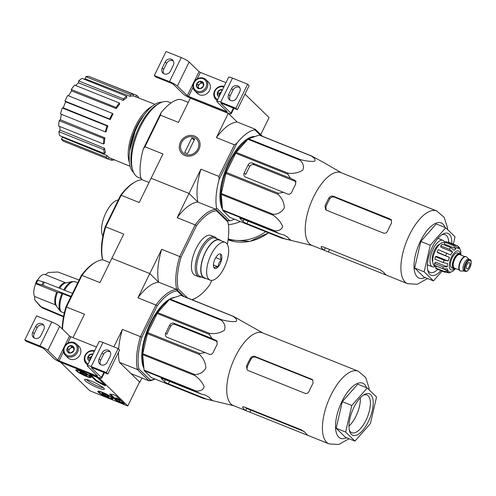 <?xml version="1.0" encoding="UTF-8"?>
<svg xmlns="http://www.w3.org/2000/svg" width="496" height="496" viewBox="0 0 496 496"><rect width="100%" height="100%" fill="white"/><g stroke="black" fill="none" stroke-linecap="round" stroke-linejoin="round"><path stroke-width="0.74" d="M260.729 134.614L269.074 117.583L244.974 94.097M234.403 219.176A48.546 20.64 -68.2 0 1 229.791 220.794L216.516 207.867A48.546 20.64 -68.2 0 1 219.114 179.49L218.941 176.421L234.422 144.813L216.405 137.597A48.546 20.64 -68.2 0 1 237.156 121.985L227.993 113.057L190.34 98.14L228.284 113.342L237.156 121.985L255.18 129.208L262.465 136.307M227.993 113.057L190.049 97.855A5.642 0.88 26.1 0 1 183.477 94.172L173.581 84.531A2.257 0.353 26.1 0 0 170.953 83.055L155.775 76.979L154.312 75.547L169.489 81.629A6.777 1.06 26.1 0 1 177.376 86.05L187.271 95.691L188.585 96.429L227.174 111.767L217.217 102.015A6.777 1.06 26.1 0 1 216.826 101.314A6.777 1.06 26.1 0 1 220.708 102.151L235.885 108.233L237.355 109.659L222.177 103.577A2.257 0.353 26.1 0 0 220.881 103.298A2.257 0.353 26.1 0 0 221.011 103.534L230.9 113.169A5.642 0.88 26.1 0 1 231.229 113.751A5.642 0.88 26.1 0 1 227.993 113.057M173.284 60.903A4.855 4.328 -45.7 0 0 166.644 63.364L163.699 69.372A4.855 4.328 -45.7 0 0 163.754 73.668M225.965 82.652L200.359 72.391L199.045 71.653L189.15 62.019A6.777 1.06 26.1 0 0 181.263 57.598L166.086 51.516L154.312 75.547M170.395 71.213L173.34 65.199A4.855 4.328 -45.7 0 0 172.645 60.09A4.855 4.328 -45.7 0 0 165.18 61.932L162.235 67.94A4.855 4.328 -45.7 0 0 162.93 73.055A4.855 4.328 -45.7 0 0 170.395 71.213M216.826 101.314L228.6 77.277A6.777 1.06 26.1 0 1 232.481 78.12L247.659 84.196L235.885 108.233M236.79 97.811L239.735 91.803A4.855 4.328 -45.7 0 0 239.047 86.695A4.855 4.328 -45.7 0 0 231.576 88.536L228.637 94.544A4.855 4.328 -45.7 0 0 229.326 99.653A4.855 4.328 -45.7 0 0 236.79 97.811M247.659 84.196L249.128 85.628L237.355 109.659M239.68 87.507A4.855 4.328 -45.7 0 0 233.046 89.962L230.101 95.97A4.855 4.328 -45.7 0 0 230.156 100.273M219.071 96.726A3.912 3.484 134.3 0 1 217.831 95.678L217.657 92.02L220.776 89.671A3.912 3.484 134.3 0 1 222.462 89.801M219.015 96.838L217.831 95.678A3.912 3.484 134.3 0 1 217.657 92.02A3.912 3.484 134.3 0 1 220.776 89.671L221.96 90.83M217.725 99.467A7 6.237 134.3 0 1 215.066 90.979A7 6.237 134.3 0 1 223.808 87.06M217.279 100.39A7.905 7.043 134.3 0 1 215.723 99.281A7.905 7.043 134.3 0 1 215.121 90.036A7.905 7.043 134.3 0 1 224.124 86.416M221.588 91.593L220.683 92.275A3.385 3.019 134.3 0 1 221.476 91.816M219.368 96.119A3.385 3.019 134.3 0 1 219.207 95.275L219.257 96.342M219.207 95.275A3.385 3.019 134.3 0 1 219.567 93.62A3.385 3.019 134.3 0 1 220.683 92.275L219.127 93.446L219.207 95.275M219.127 93.446L217.657 92.02M196.962 87.321L196.788 83.657L199.907 81.313L203.193 82.627L203.36 86.292L200.248 88.635L196.962 87.321A3.912 3.484 134.3 0 1 196.788 83.657A3.912 3.484 134.3 0 1 199.907 81.313A3.912 3.484 134.3 0 1 203.193 82.627A3.912 3.484 134.3 0 1 203.36 86.292A3.912 3.484 134.3 0 1 200.248 88.635A3.912 3.484 134.3 0 1 196.962 87.321L198.425 88.747M205.958 87.333A7 6.237 134.3 0 1 194.5 89.175A7 6.237 134.3 0 1 199.77 78.418A7 6.237 134.3 0 1 205.958 87.333M207.012 87.922A7.905 7.043 134.3 0 1 194.854 90.923A7.905 7.043 134.3 0 1 195.325 80.346A7.905 7.043 134.3 0 1 205.883 79.602A7.905 7.043 134.3 0 1 207.012 87.922M205.883 79.602L208.45 82.1A7.905 7.043 134.3 0 1 209.572 90.421A7.905 7.043 134.3 0 1 197.42 93.422L194.854 90.923M198.642 88.09A3.385 3.019 134.3 0 1 198.344 86.918A3.385 3.019 134.3 0 1 198.698 85.262A3.385 3.019 134.3 0 1 199.814 83.911A3.385 3.019 134.3 0 1 203.013 83.396L201.37 82.739L198.257 85.089L198.394 87.984M203.341 83.526L203.013 83.396A3.385 3.019 134.3 0 1 203.341 83.557M201.37 82.739L199.907 81.313M198.257 85.089L196.788 83.657M127.788 405.982L89.844 390.78L60.537 362.223L98.481 377.419L127.788 405.982L139.562 381.945L119.418 362.322A48.546 20.64 -68.2 0 1 118.507 352.259M118.637 401.847L122.996 403.595A2.257 0.353 26.1 0 0 124.291 403.88A2.257 0.353 26.1 0 0 124.161 403.645L116.653 396.329A2.257 0.353 26.1 0 0 114.793 395.194A2.257 0.353 26.1 0 0 112.883 394.525A22.58 3.534 26.1 0 1 110.124 394.115A2.257 0.353 26.1 0 0 109.697 394.122A2.257 0.353 26.1 0 0 109.827 394.357L116.002 400.377A2.257 0.353 26.1 0 0 118.637 401.847L118.928 401.252A2.257 0.353 26.1 0 1 116.3 399.776L110.596 394.221M105.437 385.398L97.929 378.082A2.257 0.353 26.1 0 0 95.3 376.613L90.942 374.864A2.257 0.353 26.1 0 0 89.646 374.585A2.257 0.353 26.1 0 0 89.776 374.815L95.951 380.835A2.257 0.353 26.1 0 0 97.514 381.821A22.58 3.534 26.1 0 1 102.691 384.592A2.257 0.353 26.1 0 0 105.567 385.634A2.257 0.353 26.1 0 0 105.437 385.398M90.892 380.916A10.98 1.717 26.1 0 1 104.315 388.914A10.98 1.717 26.1 0 1 93.701 385.925A10.98 1.717 26.1 0 1 84.835 379.372A10.98 1.717 26.1 0 1 90.892 380.916M102.684 392.404A8.513 1.333 26.1 0 1 113.094 398.834A8.513 1.333 26.1 0 1 104.861 396.292A8.513 1.333 26.1 0 1 97.805 391.344A8.513 1.333 26.1 0 1 102.684 392.404M80.705 370.983A8.513 1.333 26.1 0 1 91.109 377.419A8.513 1.333 26.1 0 1 82.882 374.871A8.513 1.333 26.1 0 1 75.826 369.929A8.513 1.333 26.1 0 1 80.705 370.983M103.242 387.686A9.672 1.513 26.1 0 1 94.358 384.58A9.672 1.513 26.1 0 1 86.465 379.465M104.904 384.877A2.257 0.353 26.1 0 1 102.982 383.991L102.691 384.592M90.601 374.734L96.249 380.234A2.257 0.353 26.1 0 0 97.811 381.226A22.58 3.534 26.1 0 1 102.982 383.991M123.628 403.124A2.257 0.353 26.1 0 1 123.293 403L118.928 401.252M118.693 399.726L118.984 399.125L119.555 399.354L120.447 400.222L120.156 400.824L119.263 399.956L118.693 399.726L119.313 400.334L116.665 398.951L116.957 398.35L118.879 399.354M116.783 399.131L120.156 400.824M119.555 399.354L119.263 399.956M117.037 399.268L115.258 398.499L115.556 397.897L116.957 398.35M115.258 398.499L116.665 398.951M105.989 394.68A3.912 0.614 26.1 0 1 108.736 396.409A3.912 0.614 26.1 0 1 108.959 396.707A3.912 0.614 26.1 0 1 108.19 396.825L102.164 393.781A3.912 0.614 26.1 0 1 102.021 393.309A3.912 0.614 26.1 0 1 102.703 393.365A3.912 0.614 26.1 0 1 105.989 394.68M108.494 396.199L108.19 396.825A3.912 0.614 26.1 0 1 104.904 395.51A3.912 0.614 26.1 0 1 102.164 393.781M103.174 392.882A7 1.097 26.1 0 1 109.597 396.155A7 1.097 26.1 0 1 111.575 398.288A7 1.097 26.1 0 1 104.966 396.081A7 1.097 26.1 0 1 99.163 392.212A7 1.097 26.1 0 1 103.174 392.882M105.437 394.413L104.904 395.51M84.01 373.265A3.912 0.614 26.1 0 1 86.75 374.995A3.912 0.614 26.1 0 1 86.974 375.286A3.912 0.614 26.1 0 1 86.205 375.404L80.178 372.36A3.912 0.614 26.1 0 1 80.042 371.888A3.912 0.614 26.1 0 1 80.724 371.944A3.912 0.614 26.1 0 1 84.01 373.265M86.515 374.784L86.205 375.404A3.912 0.614 26.1 0 1 82.919 374.089A3.912 0.614 26.1 0 1 80.178 372.36M81.195 371.461A7 1.097 26.1 0 1 87.618 374.734A7 1.097 26.1 0 1 89.596 376.873A7 1.097 26.1 0 1 82.981 374.66A7 1.097 26.1 0 1 77.184 370.791A7 1.097 26.1 0 1 81.195 371.461M83.458 372.992L82.919 374.089M98.481 377.419L60.537 362.223A5.642 0.88 26.1 0 1 53.965 358.534L44.07 348.899A2.257 0.353 26.1 0 0 41.441 347.423L26.263 341.341L24.8 339.915L39.978 345.997A6.777 1.06 26.1 0 1 47.864 350.418L57.759 360.053L59.074 360.79L97.018 375.993L97.594 376.018L87.705 366.377A6.777 1.06 26.1 0 1 87.315 365.676A6.777 1.06 26.1 0 1 91.196 366.513L106.373 372.595L107.843 374.021L92.665 367.945A2.257 0.353 26.1 0 0 91.369 367.666A2.257 0.353 26.1 0 0 91.5 367.896L101.389 377.537A5.642 0.88 26.1 0 1 101.717 378.119A5.642 0.88 26.1 0 1 98.481 377.419M43.772 325.271A4.855 4.328 -45.7 0 0 37.132 327.726L34.193 333.734A4.855 4.328 -45.7 0 0 34.243 338.036M96.453 347.02L70.847 336.759L69.533 336.021L59.638 326.38A6.777 1.06 26.1 0 0 51.751 321.96L36.574 315.884L24.8 339.915M40.883 335.575L43.828 329.567A4.855 4.328 -45.7 0 0 43.133 324.458A4.855 4.328 -45.7 0 0 35.669 326.3L32.724 332.308A4.855 4.328 -45.7 0 0 33.418 337.416A4.855 4.328 -45.7 0 0 40.883 335.575M87.315 365.676L99.088 341.645A6.777 1.06 26.1 0 1 102.97 342.482L118.147 348.564L106.373 372.595M107.279 362.179L110.224 356.171A4.855 4.328 -45.7 0 0 109.535 351.056A4.855 4.328 -45.7 0 0 102.064 352.904L99.126 358.912A4.855 4.328 -45.7 0 0 99.814 364.021A4.855 4.328 -45.7 0 0 107.279 362.179M118.147 348.564L119.617 349.99L107.843 374.021M110.168 351.869A4.855 4.328 -45.7 0 0 103.534 354.33L100.589 360.338A4.855 4.328 -45.7 0 0 100.645 364.634M89.559 361.094A3.912 3.484 134.3 0 1 88.319 360.046L88.145 356.382L91.264 354.039A3.912 3.484 134.3 0 1 92.95 354.163M89.503 361.2L88.319 360.046A3.912 3.484 134.3 0 1 88.145 356.382A3.912 3.484 134.3 0 1 91.264 354.039L92.448 355.192M88.214 363.835A7 6.237 134.3 0 1 85.554 355.347A7 6.237 134.3 0 1 94.296 351.422M87.767 364.758A7.905 7.043 134.3 0 1 86.211 363.649A7.905 7.043 134.3 0 1 85.61 354.404A7.905 7.043 134.3 0 1 94.612 350.784M92.076 355.954L91.171 356.636A3.385 3.019 134.3 0 1 91.965 356.184M89.857 360.48A3.385 3.019 134.3 0 1 89.702 359.643L89.751 360.704M89.702 359.643A3.385 3.019 134.3 0 1 90.055 357.988A3.385 3.019 134.3 0 1 91.171 356.636L89.615 357.814L89.702 359.643M89.615 357.814L88.145 356.382M67.45 351.683L67.282 348.025L70.395 345.675L73.681 346.995L73.854 350.653L70.736 353.003L67.45 351.683A3.912 3.484 134.3 0 1 67.282 348.025A3.912 3.484 134.3 0 1 70.395 345.675A3.912 3.484 134.3 0 1 73.681 346.995A3.912 3.484 134.3 0 1 73.854 350.653A3.912 3.484 134.3 0 1 70.736 353.003A3.912 3.484 134.3 0 1 67.45 351.683L68.919 353.115M76.446 351.695A7 6.237 134.3 0 1 64.988 353.536A7 6.237 134.3 0 1 70.258 342.786A7 6.237 134.3 0 1 76.446 351.695M77.5 352.284A7.905 7.043 134.3 0 1 65.342 355.285A7.905 7.043 134.3 0 1 65.813 344.708A7.905 7.043 134.3 0 1 76.372 343.964A7.905 7.043 134.3 0 1 77.5 352.284M76.372 343.964L78.938 346.462A7.905 7.043 134.3 0 1 80.061 354.783A7.905 7.043 134.3 0 1 67.909 357.783L65.342 355.285M69.13 352.458A3.385 3.019 134.3 0 1 68.832 351.28A3.385 3.019 134.3 0 1 69.186 349.63A3.385 3.019 134.3 0 1 70.302 348.279A3.385 3.019 134.3 0 1 73.501 347.764L71.858 347.107L68.746 349.451L68.882 352.352M73.83 347.894L73.501 347.764A3.385 3.019 134.3 0 1 73.836 347.919M71.858 347.107L70.395 345.675M68.746 349.451L67.282 348.025M354.9 178.188L341.019 172.633A39.178 16.659 111.8 0 0 313.739 196.608A39.178 16.659 111.8 0 0 311.885 245.365L386.768 275.292A39.178 16.659 -68.2 0 1 383.836 272.434L380.128 269.743L323.218 246.94C321.52 246.382 320.856 246.518 321.234 247.355A39.178 16.659 111.8 0 0 324.161 250.213L325.76 250.92M312.362 245.551L281.883 238.198L229.815 217.335L222.797 210.496A43.803 18.625 111.8 0 1 222.58 209.913L221.204 194.407A43.803 18.625 111.8 0 1 221.284 193.477L225.916 173.451A43.803 18.625 111.8 0 1 226.281 172.428L235.674 153.252A43.803 18.625 111.8 0 1 236.226 152.408L247.87 139.221A43.803 18.625 111.8 0 1 248.453 138.781L259.228 135.11A43.803 18.625 111.8 0 1 259.693 135.197L311.761 156.054L324.024 162.694M311.761 156.054A43.803 18.625 111.8 0 0 311.296 155.973C314.724 158.119 315.809 159.886 314.563 161.287C310.645 161.609 305.964 161.064 300.52 159.638A43.803 18.625 111.8 0 0 299.937 160.078C303.279 163.141 304.222 166.507 302.771 170.165C298.648 172.751 293.818 173.786 288.294 173.271A43.803 18.625 111.8 0 0 287.742 174.115L290.482 178.293L252.433 163.054A3.385 3.019 -45.7 0 0 248.118 164.914L244.193 172.93A3.385 3.019 -45.7 0 0 244.677 176.495A3.385 3.019 -45.7 0 0 245.563 177.072L287.494 193.979C289.373 194.556 290.805 193.93 291.791 192.095A42.16 17.924 -68.2 0 1 295.715 184.084L295.287 180.575L290.482 178.293M226.281 172.428L278.349 193.291L283.613 192.318M278.349 193.291A43.803 18.625 111.8 0 0 277.983 194.314C282.001 198.04 284.121 202.542 284.338 207.83C281.877 212.034 278.213 214.204 273.358 214.34A43.803 18.625 111.8 0 0 273.271 215.264C277.872 218.556 280.99 222.307 282.633 226.517C281.598 229.654 278.938 231.074 274.648 230.776A43.803 18.625 111.8 0 0 274.871 231.359L279.812 233.883L241.763 218.637A3.385 0.527 -153.9 0 0 239.822 218.221A3.385 0.527 -153.9 0 0 240.021 218.569L242.947 221.427A3.385 0.527 -153.9 0 0 246.896 223.634L284.946 238.88L288.883 239.835C290.637 240.281 291.208 240.318 290.606 239.952A42.16 17.924 -68.2 0 1 287.68 237.094L283.755 234.837L279.812 233.883M282.646 238.384L284.946 238.88M244.193 172.93L245.793 174.487A37.783 16.064 111.8 0 1 249.717 166.476C250.871 164.821 252.377 164.263 254.237 164.808L296.193 181.741M259.228 135.11L311.296 155.973M248.453 138.781L300.52 159.638M247.87 139.221L299.937 160.078M236.226 152.408L288.294 173.271M235.674 153.252L287.742 174.115M225.916 173.451L277.983 194.314M221.284 193.477L273.358 214.34M221.204 194.407L273.271 215.264M222.58 209.913L274.648 230.776M222.797 210.496L274.871 231.359M255.186 136.487A41.205 17.521 111.8 0 0 248.174 138.446A41.205 17.521 111.8 0 0 228.916 162.248A41.205 17.521 111.8 0 0 221.117 205.983A41.205 17.521 111.8 0 0 222.53 209.38M221.024 205.673A40.641 17.279 111.8 0 0 222.499 209.021M254.219 136.815A40.641 17.279 111.8 0 0 247.895 138.607M135.042 181.976A48.546 20.64 111.8 0 0 121.191 195.281L120.516 195.455A47.418 20.162 111.8 0 1 133.932 182.609L135.042 181.976A48.546 20.64 111.8 0 1 141.949 179.676L149.011 182.509L141.949 179.676L140.635 177.463A48.546 20.64 -68.2 0 1 143.232 149.085L161.002 112.815A48.546 20.64 -68.2 0 1 178.901 99.355L181.195 99.566L188.257 102.399M260.834 135.65L254.783 129.76L255.18 129.208M219.114 179.49L236.883 143.22A48.546 20.64 -68.2 0 1 254.783 129.76M229.791 220.794L227.497 220.584L215.934 209.318L216.516 207.867M196.397 225.854L195.182 224.924L179.695 256.531L181.108 257.077L196.397 225.854A47.418 20.162 -68.2 0 1 216.461 210.769L227.881 221.898L227.497 220.584L215.934 209.318L197.91 202.095L189.038 193.452L151.094 178.25L162.979 153.996L144.956 146.779L160.437 115.171L178.461 122.394L190.34 98.14M194.463 136.053A10.98 9.79 -45.7 0 0 179.31 147.467A10.98 9.79 -45.7 0 0 195.294 153.865A10.98 9.79 -45.7 0 0 194.463 136.053M216.461 210.769L215.934 209.318A48.546 20.64 -68.2 0 0 195.182 224.924L177.159 217.707L189.038 193.452L200.923 169.198L218.941 176.421M216.405 137.597L228.284 113.342M161.002 112.815L160.437 115.171M144.956 146.779L143.232 149.085M234.422 144.813L236.883 143.22M215.934 209.318L197.91 202.095A48.546 20.64 -68.2 0 1 200.923 169.198M171.039 102.945L168.652 101.99A40.641 17.279 111.8 0 0 159.346 103.397A40.641 17.279 111.8 0 0 140.349 126.871A40.641 17.279 111.8 0 0 132.661 170.01A40.641 17.279 111.8 0 0 138.427 177.45L141.304 178.603M161.801 102.232A38.273 16.275 111.8 0 0 137.479 126.158A38.273 16.275 111.8 0 0 133.635 172.546M159.346 103.397L157.306 104.551A38.564 16.399 111.8 0 0 139.283 126.827A38.564 16.399 111.8 0 0 131.979 167.76L132.661 170.01M63.5 141.217A34.999 14.88 -68.2 0 1 61.448 139.221L62.434 137.212L107.012 155.539A33.182 14.111 -68.2 0 0 109.064 157.536L108.271 159.154L63.5 141.217M62.019 136.567A32.742 13.919 111.8 0 0 62.434 137.212M59.718 135.644A34.999 14.88 -68.2 0 1 58.875 131.651L60.066 130.07L104.606 148.316A33.182 14.111 -68.2 0 0 105.45 152.309L104.489 153.58L59.718 135.644M59.861 126.542A32.742 13.919 111.8 0 0 60.066 130.07M58.664 126.058A34.999 14.88 -68.2 0 1 59.154 120.683L60.376 119.765L104.91 137.882A33.182 14.111 -68.2 0 0 104.414 143.263L103.435 144.001L58.664 126.058M61.436 114.303A32.742 13.919 111.8 0 0 60.376 119.765M60.493 113.925A34.999 14.88 -68.2 0 1 62.248 107.979L63.308 107.874L107.874 125.829A33.182 14.111 -68.2 0 0 106.119 131.775L105.27 131.862L60.493 113.925M110.298 119.598L109.703 119.021A34.999 14.88 -68.2 0 1 112.456 113.417L113.045 113.993A33.182 14.111 -68.2 0 0 111.625 116.752A33.182 14.111 -68.2 0 0 110.298 119.598L65.67 101.804A32.742 13.919 111.8 0 0 63.308 107.874M65.67 101.804L64.933 101.085A34.999 14.88 -68.2 0 1 67.679 95.48L112.456 113.417M116.318 108.587L116.076 107.434A34.999 14.88 -68.2 0 1 119.4 103.019L119.641 104.172A33.182 14.111 -68.2 0 0 116.318 108.587L71.604 90.929A32.742 13.919 111.8 0 0 68.609 95.852M71.604 90.929L71.3 89.497A34.999 14.88 -68.2 0 1 74.623 85.083L119.4 103.019M123.262 100.415L123.405 98.865A34.999 14.88 -68.2 0 1 126.796 96.311L126.654 97.861A33.182 14.111 -68.2 0 0 123.262 100.415L78.455 82.857A32.742 13.919 111.8 0 0 75.776 85.541M78.455 82.857L78.635 80.929A34.999 14.88 -68.2 0 1 82.026 78.374L126.796 96.311M130.076 96.323L130.578 94.612A34.999 14.88 -68.2 0 1 133.529 94.314L133.021 96.026A33.182 14.111 -68.2 0 0 130.076 96.323L85.182 78.808A32.742 13.919 111.8 0 0 84.06 79.186M85.182 78.808L85.808 76.675A34.999 14.88 -68.2 0 1 88.753 76.372L133.529 94.314M91.667 77.537L136.512 95.325A34.999 14.88 -68.2 0 1 138.564 97.328L138.31 97.836M151.77 106.572A33.418 14.21 111.8 0 0 135.451 126.251A33.418 14.21 111.8 0 0 129.375 162.477M135.768 96.844L136.512 95.325M130.578 94.612L85.808 76.675M123.405 98.865L78.635 80.929M116.076 107.434L71.3 89.497M109.703 119.021L64.933 101.085M105.27 131.862A34.999 14.88 -68.2 0 1 107.018 125.916L62.248 107.979M107.018 125.916L107.874 125.829M103.435 144.001A34.999 14.88 -68.2 0 1 103.931 138.62L59.154 120.683M103.931 138.62L104.91 137.882M104.489 153.58A34.999 14.88 -68.2 0 1 103.645 149.587L58.875 131.651M103.645 149.587L104.606 148.316M108.271 159.154A34.999 14.88 -68.2 0 1 106.218 157.158L61.448 139.221M106.218 157.158L107.012 155.539M114.229 159.762L114.198 159.873A34.999 14.88 -68.2 0 1 111.253 160.171L108.345 159.005M111.253 160.171L111.681 158.714M232.816 159.086A38.056 16.182 111.8 0 0 230.51 163.469A38.056 16.182 111.8 0 0 228.414 168.07M224.601 179.143A38.056 16.182 111.8 0 0 223.305 184.735M246.958 140.244A40.641 17.279 111.8 0 0 229.667 162.651A40.641 17.279 111.8 0 0 222.301 206.776M451.813 243.462A22.58 9.604 111.8 0 0 442.81 234.143A22.58 9.604 111.8 0 0 432.258 247.182A22.58 9.604 111.8 0 0 427.986 271.145A22.58 9.604 111.8 0 0 440.932 270.618M442.097 271.089L433.448 280.885L424.142 271.814L430.28 245.253L445.724 227.757L455.03 236.828L453.356 244.082M445.724 227.757L436.238 223.956L420.794 241.453L430.28 245.253M424.142 271.814L414.656 268.02L420.794 241.453M433.448 280.885L423.962 277.084L414.656 268.02M355.049 178.324L436.703 210.961A39.178 16.659 111.8 0 0 409.417 234.943A39.178 16.659 111.8 0 0 407.563 283.693L417.285 284.264L427.54 278.523M326.151 210.075L325.884 206.813A36.518 15.525 111.8 0 1 329.809 198.803C330.968 197.148 332.475 196.596 334.335 197.141L391.549 220.236L390.352 219.065L333.436 196.267C331.588 195.728 330.094 196.292 328.941 197.954A39.178 16.659 111.8 0 0 326.895 201.878A39.178 16.659 111.8 0 0 325.016 205.97L325.667 209.69L326.566 210.285L383.482 233.083C385.28 233.573 386.657 232.897 387.624 231.049A39.178 16.659 -68.2 0 1 389.503 226.963A39.178 16.659 -68.2 0 1 391.549 223.039L391.226 219.635L390.352 219.065M321.123 246.828L321.234 247.355L321.606 246.593M407.563 283.693L386.768 275.292M331.644 250.319L325.326 247.833A36.518 15.525 111.8 0 1 325.06 247.678M427.664 269.812A20.324 8.643 111.8 0 0 430.131 272.428A20.324 8.643 111.8 0 0 437.813 269.371M448.694 242.215A20.324 8.643 111.8 0 0 445.247 234.695A20.324 8.643 111.8 0 0 441.657 234.881M265.676 231.7A44.032 39.252 134.3 0 1 228.191 238.936M185.485 154.374A9.672 8.624 134.3 0 1 184.754 138.688A9.672 8.624 134.3 0 1 198.828 144.324A9.672 8.624 134.3 0 1 185.485 154.374M187.531 153.673L184.686 152.539L191.847 137.913L194.692 139.054L187.531 153.673M194.153 140.163L191.847 137.913M455.34 268.417A8.017 3.41 -68.2 0 1 453.679 268.603L451.782 267.84A8.017 3.41 -68.2 0 1 451.596 259.135A8.017 3.41 -68.2 0 1 457.746 252.96L459.637 253.723A8.017 3.41 -68.2 0 1 460.716 255M466.941 264.653A3.385 1.438 111.8 0 0 466.779 268.863A3.385 1.438 111.8 0 0 469.377 266.259A3.385 1.438 111.8 0 0 469.303 262.576A3.385 1.438 111.8 0 0 466.941 264.653M465.217 271.399L464.076 270.94A6.324 2.691 -68.2 0 1 463.927 264.077A6.324 2.691 -68.2 0 1 468.776 259.203L469.917 259.662A6.324 2.691 -68.2 0 0 465.074 264.529A6.324 2.691 -68.2 0 0 465.217 271.399C466.81 271.82 468.391 270.556 469.941 267.598C471.609 262.446 471.603 259.799 469.917 259.662M464.287 271.027L461.007 271.052A7.676 3.267 -68.2 0 1 460.443 270.946A7.676 3.267 -68.2 0 1 460.269 262.607A7.676 3.267 -68.2 0 1 466.153 256.692A7.676 3.267 -68.2 0 1 466.631 257.009L468.993 259.29M460.443 270.946L460.065 270.797A7.676 3.267 -68.2 0 1 459.891 262.458A7.676 3.267 -68.2 0 1 465.775 256.544L466.153 256.692M453.679 268.603A8.017 3.41 -68.2 0 1 453.493 259.892A8.017 3.41 -68.2 0 1 459.637 253.723M449.469 257.374L437.763 252.687L437.1 252.042L449.469 257.374A12.642 5.375 -68.2 0 0 448.161 261.026L443.976 260.109L435.438 256.686A14.675 6.243 -68.2 0 0 434.862 259.197L443.393 262.613L447.584 263.537A12.642 5.375 -68.2 0 0 447.28 266.848L443.009 266.823L434.471 263.407A14.675 6.243 -68.2 0 0 434.645 265.348L443.182 268.77L447.454 268.795A12.642 5.375 -68.2 0 0 448.235 270.872L444.18 271.417L435.643 267.995A14.675 6.243 -68.2 0 0 436.517 268.851L445.055 272.273L449.116 271.727A12.642 5.375 -68.2 0 0 449.432 271.889L449.085 271.746M446.859 272.527L449.066 272.862L450.771 272.025A12.642 5.375 -68.2 0 1 449.432 271.889M449.066 272.868L452.123 271.566A12.642 5.375 -68.2 0 0 454.206 269.998L455.551 268.503M460.927 255.087L460.821 251.509A12.642 5.375 -68.2 0 0 460.04 249.426L459.364 247.628M448.148 242.463L448.341 242.073L457.492 245.811L459.16 248.57A12.642 5.375 -68.2 0 0 458.837 248.415L457.343 247.814M444.881 242.153L453.418 245.576L456.153 248.738L444.447 244.044L444.881 242.153A14.675 6.243 -68.2 0 1 446.233 241.695L454.77 245.117L457.504 248.279A12.642 5.375 -68.2 0 1 458.837 248.415M440.77 245.805L449.308 249.228L452.606 251.962L440.901 247.268L440.77 245.805A14.675 6.243 -68.2 0 1 442.227 244.15L450.765 247.572L454.063 250.306A12.642 5.375 -68.2 0 1 456.153 248.738M437.1 252.042A14.675 6.243 -68.2 0 1 438.278 249.637L450.647 254.975A12.642 5.375 -68.2 0 1 452.606 251.962M439.859 244.15A10.162 4.321 111.8 0 0 434.391 250.35A10.162 4.321 111.8 0 0 432.76 261.869M436.306 266.631L434.88 266.061A12.642 5.375 -68.2 0 1 434.595 252.321A12.642 5.375 -68.2 0 1 444.286 242.581L444.745 242.767M448.161 261.026L436.455 256.339L435.438 256.686M447.28 266.848L435.575 262.161L434.471 263.407M448.235 270.872L436.53 266.185L435.643 267.995M444.819 242.445A14.223 6.051 111.8 0 0 442.978 240.355A14.223 6.051 111.8 0 0 433.07 249.06A14.223 6.051 111.8 0 0 432.4 266.767A14.223 6.051 111.8 0 0 435.556 266.327M201.426 276.997A21.452 9.12 -68.2 0 1 198.859 276.818L195.064 275.299A21.452 9.12 -68.2 0 1 194.575 251.993A21.452 9.12 -68.2 0 1 211.017 235.476L214.811 236.995A21.452 9.12 -68.2 0 1 216.157 237.882A21.452 9.12 -68.2 0 1 216.795 238.638M187.5 297.941L178.2 288.877A47.418 20.162 -68.2 0 1 181.108 257.077M211.916 280.358L209.684 284.921A47.418 20.162 -68.2 0 1 196.267 297.767A47.418 20.162 -68.2 0 1 191.754 299.646M227.881 221.898A47.418 20.162 -68.2 0 1 227.317 244.299M178.2 288.877L176.688 289.428L183.973 296.527L176.688 289.428L158.664 282.212L149.792 273.563L161.677 249.308L179.695 256.531A48.546 20.64 -68.2 0 0 176.688 289.428L158.664 282.212A48.546 20.64 -68.2 0 1 161.677 249.308M120.516 195.455L105.22 226.672L123.733 234.106L111.848 258.36L149.792 273.563L158.664 282.212A48.546 20.64 -68.2 0 0 137.913 297.817L149.792 273.563L111.848 258.36L99.969 282.615L81.945 275.398L66.464 306.999L84.487 314.216L73.017 337.627M177.159 217.707A48.546 20.64 -68.2 0 1 197.91 202.095L189.038 193.452L151.094 178.25L139.215 202.504L121.191 195.281L105.71 226.889A48.546 20.64 111.8 0 0 102.703 259.786L102.312 258.472A47.418 20.162 111.8 0 1 105.22 226.672M102.703 259.786L109.765 262.62L102.703 259.786A48.546 20.64 111.8 0 0 95.796 262.086A48.546 20.64 111.8 0 0 81.945 275.398L81.27 275.565L65.974 306.782A47.418 20.162 111.8 0 0 62.205 328.879M196.267 297.767L195.157 298.394A48.546 20.64 -68.2 0 1 192.163 299.807M198.859 276.818A21.452 9.12 -68.2 0 1 198.369 253.512A21.452 9.12 -68.2 0 1 214.811 236.995M102.877 236.071A20.324 8.643 -68.2 0 1 105.952 212.71A20.324 8.643 -68.2 0 1 118.284 200.012M221.018 254.312L221.049 254.349A7.787 3.311 111.8 0 1 221.545 259.867L221.52 259.966A7.787 3.311 111.8 0 1 218.172 266.792L218.116 266.86A7.787 3.311 111.8 0 1 214.284 268.169L214.247 268.131A7.787 3.311 111.8 0 1 213.646 267.046A7.787 3.311 111.8 0 1 213.757 262.613L213.776 262.508A7.787 3.311 111.8 0 1 217.124 255.688L217.18 255.62A7.787 3.311 111.8 0 1 218.761 254.274A7.787 3.311 111.8 0 1 221.018 254.312M211.054 254.814A20.324 8.643 111.8 0 0 210.093 280.104A20.324 8.643 111.8 0 0 225.668 264.455A20.324 8.643 111.8 0 0 225.209 242.377A20.324 8.643 111.8 0 0 211.054 254.814M221.545 259.867C220.267 257.591 220.1 255.75 221.049 254.349M218.172 266.792C218.178 264.077 219.294 261.801 221.52 259.966M214.284 268.169C214.439 267.288 215.717 266.854 218.116 266.86M225.209 242.377L219.517 240.095A20.324 8.643 111.8 0 0 205.363 252.532A20.324 8.643 111.8 0 0 204.402 277.822L210.093 280.104M215.76 257.591L221.545 259.91M213.429 264.963L218.147 266.848M220.987 240.684A20.658 8.785 111.8 0 0 219.641 239.779L215.469 238.111A20.658 8.785 111.8 0 0 199.628 254.02A20.658 8.785 111.8 0 0 200.099 276.464L204.271 278.138A20.658 8.785 111.8 0 0 205.871 278.411M219.641 239.779A20.658 8.785 111.8 0 0 203.8 255.694A20.658 8.785 111.8 0 0 204.271 278.138M212.369 400.396L212.114 400.173A42.16 17.924 -68.2 0 1 209.188 397.321L205.263 395.058L201.32 394.103L163.271 378.857A3.385 0.527 -153.9 0 0 161.33 378.442A3.385 0.527 -153.9 0 0 161.529 378.789L164.455 381.647A3.385 0.527 -153.9 0 0 168.404 383.854L206.454 399.1L203.391 398.418L151.323 377.555L144.305 370.717L196.379 391.58L201.32 394.103M212.114 400.173C212.722 400.539 212.145 400.501 210.391 400.061L206.454 399.1M276.408 338.408L262.533 332.853A39.178 16.659 111.8 0 0 235.247 356.829A39.178 16.659 111.8 0 0 233.393 405.585L247.268 411.141L245.675 410.434L246.661 408.413L304.172 431.477M233.269 316.274A43.803 18.625 111.8 0 0 232.804 316.194C236.201 318.314 237.299 320.081 236.102 321.495C232.227 321.842 227.54 321.296 222.028 319.864L169.961 299.001L180.736 295.331A43.803 18.625 111.8 0 1 181.201 295.418L233.269 316.274L263.01 333.045M222.028 319.864A43.803 18.625 111.8 0 0 221.445 320.298C224.756 323.324 225.711 326.678 224.31 330.355C220.23 332.959 215.394 334.006 209.802 333.492A43.803 18.625 111.8 0 0 209.25 334.335L211.99 338.52L216.795 340.795L217.223 344.311A42.16 17.924 -68.2 0 0 213.299 352.321C212.319 354.15 210.887 354.776 209.002 354.2L205.127 352.538L199.857 353.512A43.803 18.625 111.8 0 0 199.491 354.535C203.472 358.211 205.592 362.694 205.859 367.995C203.441 372.229 199.776 374.418 194.866 374.561A43.803 18.625 111.8 0 0 194.779 375.491C199.33 378.733 202.449 382.472 204.141 386.694C203.149 389.856 200.489 391.288 196.156 390.997A43.803 18.625 111.8 0 0 196.379 391.58M180.736 295.331L232.804 316.194M169.961 299.001A43.803 18.625 111.8 0 0 169.378 299.441L221.445 320.298M199.857 353.512L147.789 332.649L157.182 313.472A43.803 18.625 111.8 0 1 157.734 312.629L209.802 333.492M157.182 313.472L209.25 334.335M147.789 332.649A43.803 18.625 111.8 0 0 147.424 333.672L199.491 354.535M196.156 390.997L144.088 370.134L142.712 354.628A43.803 18.625 111.8 0 1 142.792 353.698L194.866 374.561M142.712 354.628L194.779 375.491M144.088 370.134A43.803 18.625 111.8 0 0 144.305 370.717M142.792 353.698L147.424 333.672M157.734 312.629L169.378 299.441M215.872 340.182L216.963 341.248L175.231 324.527C173.383 323.993 171.883 324.558 170.736 326.219A39.289 16.709 111.8 0 0 168.69 330.144A39.289 16.709 111.8 0 0 166.811 334.23L165.701 333.151A3.385 3.019 -45.7 0 0 166.185 336.716A3.385 3.019 -45.7 0 0 167.078 337.292L205.127 352.538M211.99 338.52L173.941 323.274A3.385 3.019 -45.7 0 0 169.626 325.14L165.701 333.151M154.324 319.306A38.056 16.182 111.8 0 0 152.018 323.696A38.056 16.182 111.8 0 0 149.922 328.296M146.109 339.363A38.056 16.182 111.8 0 0 144.813 344.956M217.347 341.546L197.172 333.318M250.449 358.18A39.178 16.659 111.8 0 0 248.403 362.099A39.178 16.659 111.8 0 0 246.524 366.191L247.175 369.911L248.074 370.506L304.99 393.309C306.788 393.793 308.171 393.117 309.132 391.27A39.178 16.659 -68.2 0 1 311.011 387.184A39.178 16.659 -68.2 0 1 313.057 383.259L312.734 379.855L311.86 379.285L254.944 356.488C253.096 355.954 251.596 356.512 250.449 358.18L251.187 358.899A36.921 15.698 111.8 0 0 249.135 362.812A36.921 15.698 111.8 0 0 247.262 366.91L247.033 368.943M276.557 338.545L358.211 371.182A39.178 16.659 111.8 0 0 330.925 395.163A39.178 16.659 111.8 0 0 329.071 443.914L308.276 435.513A39.178 16.659 -68.2 0 1 305.344 432.661L301.636 429.964L244.726 407.16C243.028 406.602 242.364 406.739 242.742 407.576A39.178 16.659 111.8 0 0 245.675 410.434M308.276 435.513L306.764 434.961L306.962 434.564M247.268 411.141L306.764 434.961M243.114 406.819L242.742 407.576L242.631 407.049M311.86 379.285L312.604 380.017L255.694 357.213C253.847 356.68 252.34 357.238 251.187 358.899M245.198 407.352A36.921 15.698 111.8 0 0 246.661 408.413M63.606 316.318L40.963 306.745L34.844 299.962A15.587 6.628 111.8 0 0 35.123 300.334L34.658 299.72L34.59 296.472L55.533 304.866L60.332 311.29L64.269 313.187M35.532 283.328L35.755 283.706A12.419 5.282 111.8 0 0 34.59 296.472M45.279 274.648A12.419 5.282 111.8 0 0 45.099 274.567A12.419 5.282 111.8 0 0 37.479 280.271M45.285 274.641L48.31 272.471L57.976 272.019L79.087 280.017M72.54 293.384L44.404 282.224L37.832 280.352L37.194 280.668M35.724 283.675L36.363 283.352L42.935 285.231L71.064 296.391M35.755 283.706L56.705 292.101L61.969 293.415A16.635 7.074 111.8 0 0 60.332 311.29M70.816 296.906L61.969 293.415M63.5 316.882L42.067 307.811L40.182 306.292A19.332 8.221 111.8 0 1 39.953 306.001M95.796 262.086L94.686 262.719A47.418 20.162 111.8 0 0 81.27 275.565M141.943 377.977L139.853 382.23L130.981 373.587L149.005 380.804L137.442 369.539L119.418 362.322M139.494 382.087L139.853 382.23M113.888 346.853L122.431 329.418L140.449 336.641L155.936 305.034L137.913 297.817M182.342 295.876L177.215 290.879A47.418 20.162 -68.2 0 0 157.151 305.964L155.936 305.034A48.546 20.64 -68.2 0 1 176.688 289.428L177.215 290.879M154.833 378.963A47.418 20.162 -68.2 0 1 150.375 380.116L138.954 368.987A47.418 20.162 -68.2 0 1 141.862 337.187L157.151 305.964M143.933 368.423A40.641 17.279 -68.2 0 1 150.604 322.648A40.641 17.279 -68.2 0 1 175.02 297.278M138.954 368.987L137.442 369.539A48.546 20.64 -68.2 0 1 140.449 336.641L141.862 337.187M118.643 349.048A48.546 20.64 -68.2 0 1 122.431 329.418M154.963 379.012A48.546 20.64 -68.2 0 1 149.005 380.804L150.375 380.116M65.974 306.782L66.464 306.999A48.546 20.64 111.8 0 0 62.552 329.22M168.466 300.471A40.641 17.279 111.8 0 0 151.175 322.871A40.641 17.279 111.8 0 0 143.809 366.997M345.47 437.305L336.164 428.24L342.302 401.673L357.746 384.177L367.232 387.977L376.538 397.048L370.4 423.609L354.956 441.105L345.47 437.305M354.956 441.105L345.65 432.041L351.788 405.474L342.302 401.673M351.788 405.474L367.232 387.977M345.65 432.041L336.164 428.24M348.973 426.101A20.324 8.643 111.8 0 0 360.307 397.811M349.314 430.013A20.324 8.643 111.8 0 0 351.831 432.723A20.324 8.643 111.8 0 0 367.406 417.074A20.324 8.643 111.8 0 0 366.941 394.996A20.324 8.643 111.8 0 0 363.252 395.219M353.84 407.476A22.351 9.505 111.8 0 0 349.612 431.198A22.351 9.505 111.8 0 0 369.917 418.078A22.351 9.505 111.8 0 0 364.287 394.562A22.351 9.505 111.8 0 0 353.84 407.476M181.263 57.598L169.489 81.629M189.15 62.019L177.376 86.05M199.045 71.653L187.271 95.691M200.359 72.391L197.172 78.895M193.006 87.395L188.585 96.429M226.709 111.259L226.523 111.625M232.481 78.12L220.708 102.151M233.399 108.072L230.9 113.169M231.576 88.536L233.046 89.962M228.637 94.544L230.101 95.97M165.18 61.932L166.644 63.364M162.235 67.94L163.699 69.372M97.811 381.226L97.514 381.821M96.249 380.234L95.951 380.835M123.293 403L122.996 403.595M116.3 399.776L116.002 400.377M51.751 321.96L39.978 345.997M59.638 326.38L47.864 350.418M69.533 336.021L57.759 360.053M70.847 336.759L67.661 343.257M63.494 351.763L59.074 360.79M97.197 375.627L97.018 375.993M102.97 342.482L91.196 366.513M103.887 372.44L101.389 377.537M102.064 352.904L103.534 354.33M99.126 358.912L100.589 360.338M35.669 326.3L37.132 327.726M32.724 332.308L34.193 333.734M254.237 164.808L252.433 163.054M295.901 181.462L294.364 179.961M249.717 166.476L248.118 164.914M240.021 218.569L240.219 218.159M246.896 223.634L248.099 221.173M242.947 221.427L243.896 219.492M288.883 239.835L289.304 238.985M144.33 114.706A30.82 13.107 111.8 0 0 136.295 127.075A30.82 13.107 111.8 0 0 129.605 151.46M445.048 227.484A29.692 12.623 111.8 0 0 420.465 241.13A29.692 12.623 111.8 0 0 414.203 269.514A29.692 12.623 111.8 0 0 425.004 277.506M334.335 197.141L333.436 196.267M325.884 206.813L325.016 205.97M329.809 198.803L328.941 197.954M324.161 250.213L325.326 247.833M328.346 251.937L329.536 249.507M385.256 274.741L385.454 274.344M268.429 232.804A43.691 38.948 134.3 0 1 228.067 239.866L249.941 241.354L268.534 232.847M240.355 221.557A44.032 39.252 134.3 0 1 228.389 224.75M460.226 254.144A10.162 4.321 111.8 0 0 451.465 257.188A10.162 4.321 111.8 0 0 449.475 267.741A10.162 4.321 111.8 0 0 454.392 268.702M469.91 267.542A5.76 2.449 -68.2 0 1 464.938 269.235A5.76 2.449 -68.2 0 1 469.272 260.388A5.76 2.449 -68.2 0 1 469.91 267.542M459.11 264.889A7.223 3.075 -68.2 0 1 461.007 260.158M459.209 269.967L454.448 268.057A7.223 3.075 -68.2 0 1 454.28 260.208A7.223 3.075 -68.2 0 1 459.823 254.646L464.585 256.55M455.123 268.33A7.787 3.311 -68.2 0 1 453.586 259.929A7.787 3.311 -68.2 0 1 460.493 254.913M444.18 271.417A14.675 6.243 111.8 0 0 445.055 272.273M454.77 245.117A14.675 6.243 111.8 0 0 453.418 245.576M450.765 247.572A14.675 6.243 111.8 0 0 449.308 249.228M446.815 253.059A14.675 6.243 111.8 0 0 446.208 254.243A14.675 6.243 111.8 0 0 445.637 255.465M443.976 260.109A14.675 6.243 111.8 0 0 443.393 262.613M443.009 266.823A14.675 6.243 111.8 0 0 443.182 268.77M170.736 326.219L169.626 325.14M175.231 324.527L173.941 323.274M161.529 378.789L161.727 378.38M164.455 381.647L165.404 379.713M168.404 383.854L169.607 381.399M210.391 400.061L210.812 399.206M45.099 274.567L65.881 282.894A12.419 5.282 111.8 0 0 58.863 287.959M56.705 292.101A12.419 5.282 111.8 0 0 55.533 304.866M64.554 290.216A16.932 7.198 111.8 0 1 75.318 281.809L72.242 281.573L65.571 282.956A12.722 5.406 111.8 0 0 59.681 288.281M57.555 292.38A12.722 5.406 111.8 0 0 56.352 305.517M72.242 281.573A16.635 7.074 111.8 0 0 63.73 289.893M62.818 293.7A16.932 7.198 111.8 0 0 61.151 311.934M40.963 306.745A19.648 8.351 111.8 0 0 42.067 307.811M37.832 280.352A15.587 6.628 111.8 0 0 36.363 283.352M43.357 281.864A19.332 8.221 111.8 0 0 41.881 284.865M44.404 282.224A19.648 8.351 111.8 0 0 42.935 285.231M366.556 387.705A29.692 12.623 111.8 0 0 341.973 401.351A29.692 12.623 111.8 0 0 335.711 429.734A29.692 12.623 111.8 0 0 346.512 437.726M255.694 357.213L254.944 356.488M247.262 366.91L246.524 366.191M249.854 412.157L250.858 410.111M233.914 108.277L231.229 113.751M215.723 99.281L217.143 100.663M111.575 398.288L112.592 397.959M99.163 392.212L98.803 391.201M89.596 376.873L90.613 376.538M77.184 370.791L76.824 369.78M104.402 372.645L101.717 378.119M86.211 363.649L87.631 365.031M341.496 172.819L324.031 162.694M109.021 157.623L130.095 166.29M133.089 95.796L154.919 104.315M129.704 150.728L136.319 127.119L143.896 115.301M447.659 229.642L447.485 227.559L444.149 217.304L436.703 210.961M459.377 247.622L457.492 245.805M427.372 264.752L432.4 266.767M437.956 238.34L442.978 240.355M233.87 405.771L204.34 398.648M253.152 410.539L245.47 407.594M75.318 281.809L77.736 282.776M35.123 300.334L40.182 306.292M36.995 280.308L35.52 283.321M329.071 443.914L338.793 444.484L349.048 438.743M369.167 389.862L368.993 387.779L365.664 377.524L358.211 371.182"/></g></svg>
